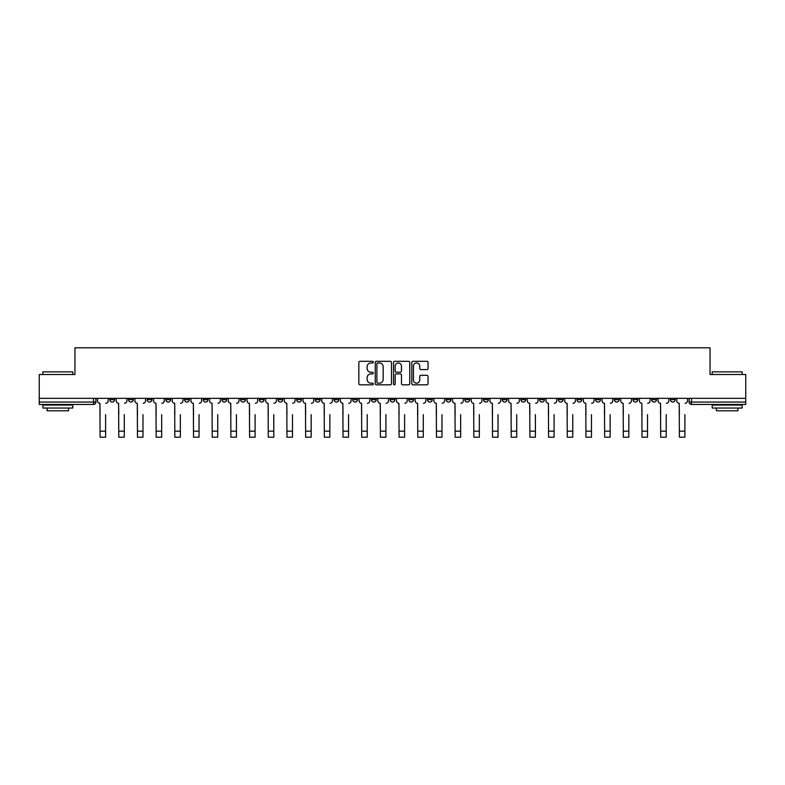 <?xml version="1.0" encoding="UTF-8"?>
<svg xmlns="http://www.w3.org/2000/svg" width="785" height="785" viewBox="0 0 785 785"><rect width="100%" height="100%" fill="white"/><g stroke="black" fill="none" stroke-linecap="round" stroke-linejoin="round"><path stroke-width="1.18" d="M373.336 362.13A0.824 0.824 0 0 0 372.512 361.306L360.021 361.306A1.177 1.177 0 0 0 358.843 362.484L358.843 383.649A1.177 1.177 0 0 0 360.021 384.827L372.512 384.827A0.824 0.824 0 0 0 373.336 384.002A0.824 0.824 0 0 0 372.512 383.178L370.893 383.178A3.758 3.758 0 0 1 367.135 379.41L367.135 377.654A3.758 3.758 0 0 1 370.893 373.886L372.512 373.886A0.824 0.824 0 0 0 373.336 373.061A0.824 0.824 0 0 0 372.512 372.237L370.893 372.237A3.758 3.758 0 0 1 367.135 368.479L367.135 366.713A3.758 3.758 0 0 1 370.893 362.955L372.512 362.955A0.824 0.824 0 0 0 373.336 362.13M614.341 398.338L614.341 399.653L619.139 399.653A2.394 2.394 0 0 1 616.735 402.057A2.394 2.394 0 0 1 614.341 399.653L614.341 398.338M595.658 398.338L595.658 399.653L600.446 399.653A2.394 2.394 0 0 1 598.052 402.057A2.394 2.394 0 0 1 595.658 399.653L595.658 398.338M483.54 398.338L483.54 399.653L488.329 399.653A2.394 2.394 0 0 1 485.935 402.057A2.394 2.394 0 0 1 483.54 399.653L483.54 398.338M464.848 398.338L464.848 399.653L469.646 399.653A2.394 2.394 0 0 1 467.242 402.057A2.394 2.394 0 0 1 464.848 399.653L464.848 398.338M446.165 398.338L446.165 399.653L450.953 399.653A2.394 2.394 0 0 1 448.559 402.057A2.394 2.394 0 0 1 446.165 399.653L446.165 398.338M408.789 398.338L408.789 399.653L413.587 399.653A2.394 2.394 0 0 1 411.183 402.057A2.394 2.394 0 0 1 408.789 399.653L408.789 398.338M371.413 399.653L371.413 398.338L371.413 399.653A2.394 2.394 0 0 0 373.817 402.057A2.394 2.394 0 0 1 371.413 399.653L376.211 399.653A2.394 2.394 0 0 1 373.817 402.057A2.394 2.394 0 0 0 376.211 399.653L376.211 398.338L376.211 399.653M352.73 399.653L352.73 398.338L352.73 399.653A2.394 2.394 0 0 0 355.124 402.057A2.394 2.394 0 0 1 352.73 399.653L357.518 399.653A2.394 2.394 0 0 1 355.124 402.057M334.047 399.653L334.047 398.338L334.047 399.653A2.394 2.394 0 0 0 336.441 402.057A2.394 2.394 0 0 1 334.047 399.653L338.835 399.653A2.394 2.394 0 0 1 336.441 402.057A2.394 2.394 0 0 0 338.835 399.653L338.835 398.338L338.835 399.653M315.354 398.338L315.354 399.653L320.152 399.653A2.394 2.394 0 0 1 317.758 402.057A2.394 2.394 0 0 1 315.354 399.653L315.354 398.338M296.671 398.338L296.671 399.653L301.46 399.653A2.394 2.394 0 0 1 299.065 402.057A2.394 2.394 0 0 1 296.671 399.653L296.671 398.338M277.988 398.338L277.988 399.653L282.777 399.653A2.394 2.394 0 0 1 280.382 402.057A2.394 2.394 0 0 1 277.988 399.653L277.988 398.338M259.295 399.653L259.295 398.338L259.295 399.653A2.394 2.394 0 0 0 261.69 402.057A2.394 2.394 0 0 1 259.295 399.653L264.094 399.653A2.394 2.394 0 0 1 261.69 402.057M221.919 399.653L221.919 398.338L221.919 399.653A2.394 2.394 0 0 0 224.324 402.057A2.394 2.394 0 0 1 221.919 399.653L226.718 399.653A2.394 2.394 0 0 1 224.324 402.057A2.394 2.394 0 0 0 226.718 399.653L226.718 398.338L226.718 399.653M203.237 399.653L203.237 398.338L203.237 399.653A2.394 2.394 0 0 0 205.631 402.057A2.394 2.394 0 0 1 203.237 399.653L208.025 399.653A2.394 2.394 0 0 1 205.631 402.057A2.394 2.394 0 0 0 208.025 399.653L208.025 398.338L208.025 399.653M184.554 399.653L184.554 398.338L184.554 399.653A2.394 2.394 0 0 0 186.948 402.057A2.394 2.394 0 0 1 184.554 399.653L189.342 399.653A2.394 2.394 0 0 1 186.948 402.057A2.394 2.394 0 0 0 189.342 399.653L189.342 398.338L189.342 399.653M165.861 399.653L165.861 398.338L165.861 399.653A2.394 2.394 0 0 0 168.265 402.057A2.394 2.394 0 0 1 165.861 399.653L170.659 399.653A2.394 2.394 0 0 1 168.265 402.057M147.178 399.653L147.178 398.338L147.178 399.653A2.394 2.394 0 0 0 149.572 402.057A2.394 2.394 0 0 1 147.178 399.653L151.966 399.653A2.394 2.394 0 0 1 149.572 402.057A2.394 2.394 0 0 0 151.966 399.653L151.966 398.338L151.966 399.653M128.495 399.653L128.495 398.338L128.495 399.653A2.394 2.394 0 0 0 130.889 402.057A2.394 2.394 0 0 1 128.495 399.653L133.283 399.653A2.394 2.394 0 0 1 130.889 402.057A2.394 2.394 0 0 0 133.283 399.653L133.283 398.338L133.283 399.653M426.863 369.598A1.177 1.177 0 0 0 428.041 368.42L428.041 362.484A1.177 1.177 0 0 0 426.863 361.306L412.988 361.306A1.177 1.177 0 0 0 411.811 362.484L411.811 383.649A1.177 1.177 0 0 0 412.988 384.827L426.863 384.827A1.177 1.177 0 0 0 428.041 383.649L428.041 376.476A1.177 1.177 0 0 0 426.863 375.299L420.927 375.299A1.177 1.177 0 0 0 419.749 376.476L419.749 380.028A3.15 3.15 0 0 1 416.599 383.178A3.15 3.15 0 0 1 413.459 380.028L413.459 366.095A3.15 3.15 0 0 1 416.599 362.955A3.15 3.15 0 0 1 419.749 366.095L419.749 368.42A1.177 1.177 0 0 0 420.927 369.598L426.863 369.598M39.25 398.338L39.25 374.504L74.948 374.504L74.948 347.794L710.052 347.794L710.052 374.504L745.75 374.504L745.75 398.338L39.25 398.338L39.25 402.057L95.907 402.057L95.907 398.338M391.47 362.484A1.177 1.177 0 0 0 390.292 361.306L376.417 361.306A1.177 1.177 0 0 0 375.25 362.484L375.25 383.649A1.177 1.177 0 0 0 376.417 384.827L390.292 384.827A1.177 1.177 0 0 0 391.47 383.649L391.47 362.484M394.708 361.306L408.583 361.306A1.177 1.177 0 0 1 409.75 362.484L409.75 383.649A1.177 1.177 0 0 1 408.583 384.827L402.636 384.827A1.177 1.177 0 0 1 401.469 383.649L401.469 375.063A1.177 1.177 0 0 0 400.291 373.886L396.346 373.886A1.177 1.177 0 0 0 395.179 375.063L395.179 384.002A0.824 0.824 0 0 1 394.355 384.827A0.824 0.824 0 0 1 393.53 384.002L393.53 362.484A1.177 1.177 0 0 1 394.708 361.306M689.093 398.338L689.093 402.057L745.75 402.057L745.75 404.452L691.487 404.452A2.394 2.394 0 0 1 689.093 402.057A2.394 2.394 0 0 0 691.487 404.452L691.487 398.338M745.75 398.338L745.75 402.057M95.907 402.057A2.394 2.394 0 0 1 93.513 404.452L39.25 404.452L39.25 402.057M675.198 398.338L675.198 399.653A2.394 2.394 0 0 1 672.804 402.057A2.394 2.394 0 0 1 670.4 399.653A2.394 2.394 0 0 0 672.804 402.057M670.4 398.338L670.4 399.653L675.198 399.653M656.505 398.338L656.505 399.653A2.394 2.394 0 0 1 654.111 402.057A2.394 2.394 0 0 1 651.717 399.653L656.505 399.653M651.717 398.338L651.717 399.653M637.822 398.338L637.822 399.653A2.394 2.394 0 0 1 635.428 402.057A2.394 2.394 0 0 1 633.034 399.653L637.822 399.653M633.034 398.338L633.034 399.653M619.139 398.338L619.139 399.653M600.446 398.338L600.446 399.653L600.446 398.338M581.764 398.338L581.764 399.653A2.394 2.394 0 0 1 579.369 402.057A2.394 2.394 0 0 1 576.975 399.653L581.764 399.653M576.975 398.338L576.975 399.653M563.081 398.338L563.081 399.653A2.394 2.394 0 0 1 560.676 402.057A2.394 2.394 0 0 1 558.282 399.653L563.081 399.653M558.282 398.338L558.282 399.653M544.388 398.338L544.388 399.653A2.394 2.394 0 0 1 541.993 402.057A2.394 2.394 0 0 1 539.599 399.653L544.388 399.653M539.599 398.338L539.599 399.653M525.705 398.338L525.705 399.653A2.394 2.394 0 0 1 523.31 402.057A2.394 2.394 0 0 1 520.906 399.653L525.705 399.653M520.906 398.338L520.906 399.653M507.012 398.338L507.012 399.653A2.394 2.394 0 0 1 504.618 402.057A2.394 2.394 0 0 1 502.223 399.653L507.012 399.653M502.223 398.338L502.223 399.653M488.329 398.338L488.329 399.653A2.394 2.394 0 0 1 485.935 402.057M469.646 398.338L469.646 399.653M450.953 399.653L450.953 398.338L450.953 399.653A2.394 2.394 0 0 1 448.559 402.057M432.27 398.338L432.27 399.653A2.394 2.394 0 0 1 429.876 402.057A2.394 2.394 0 0 1 427.482 399.653A2.394 2.394 0 0 0 429.876 402.057A2.394 2.394 0 0 0 432.27 399.653L427.482 399.653L427.482 398.338M413.587 399.653L413.587 398.338L413.587 399.653A2.394 2.394 0 0 1 411.183 402.057M394.894 398.338L394.894 399.653A2.394 2.394 0 0 1 392.5 402.057A2.394 2.394 0 0 1 390.106 399.653A2.394 2.394 0 0 0 392.5 402.057M390.106 398.338L390.106 399.653L394.894 399.653M357.518 398.338L357.518 399.653L357.518 398.338M320.152 399.653L320.152 398.338L320.152 399.653A2.394 2.394 0 0 1 317.758 402.057M301.46 399.653L301.46 398.338L301.46 399.653A2.394 2.394 0 0 1 299.065 402.057M282.777 399.653L282.777 398.338L282.777 399.653A2.394 2.394 0 0 1 280.382 402.057M264.094 398.338L264.094 399.653L264.094 398.338M245.401 399.653L245.401 398.338L245.401 399.653A2.394 2.394 0 0 1 243.007 402.057A2.394 2.394 0 0 1 240.612 399.653L245.401 399.653A2.394 2.394 0 0 1 243.007 402.057M240.612 398.338L240.612 399.653M170.659 398.338L170.659 399.653L170.659 398.338M114.6 398.338L114.6 399.653A2.394 2.394 0 0 1 112.196 402.057A2.394 2.394 0 0 1 109.802 399.653A2.394 2.394 0 0 0 112.196 402.057A2.394 2.394 0 0 0 114.6 399.653L114.6 398.338M109.802 398.338L109.802 399.653L114.6 399.653M377.713 362.955A0.824 0.824 0 0 0 376.888 363.779L376.888 382.354A0.824 0.824 0 0 0 377.713 383.178L379.42 383.178A3.758 3.758 0 0 0 383.178 379.41L383.178 366.713A3.758 3.758 0 0 0 379.42 362.955L377.713 362.955M401.469 366.153A3.15 3.15 0 0 0 398.319 363.013A3.15 3.15 0 0 0 395.179 366.153L395.179 371.07A1.177 1.177 0 0 0 396.346 372.237L400.291 372.237A1.177 1.177 0 0 0 401.469 371.07L401.469 366.153M97.526 400.85L97.526 398.338L97.526 400.85A2.394 2.394 0 0 0 99.921 403.254L100.097 414.627M99.921 403.254L100.097 437.206L105.612 437.206L105.612 414.627M108.183 400.85L108.183 398.338L108.183 400.85A2.394 2.394 0 0 1 105.789 403.254M105.612 437.206L100.097 437.206M116.209 400.85L116.209 398.338L116.209 400.85A2.394 2.394 0 0 0 118.604 403.254L118.79 414.627M118.604 403.254L118.79 437.206L124.295 437.206L124.295 414.627M126.876 400.85L126.876 398.338L126.876 400.85A2.394 2.394 0 0 1 124.481 403.254M134.902 400.85L134.902 398.338L134.902 400.85A2.394 2.394 0 0 0 137.296 403.254L137.473 414.627M137.296 403.254L137.473 437.206L142.988 437.206L142.988 414.627M145.559 400.85L145.559 398.338L145.559 400.85A2.394 2.394 0 0 1 143.164 403.254M124.295 437.206L118.79 437.206M142.988 437.206L137.473 437.206M42.841 371.864L72.789 371.864L42.841 371.864L42.841 374.504M72.789 408.043L42.841 408.043L42.841 405.05L72.789 405.05L72.789 408.043M68.599 408.043L68.599 410.8L47.031 410.8L47.031 408.043M712.211 371.864L742.159 371.864L712.211 371.864L712.211 374.504M742.159 408.043L712.211 408.043L712.211 405.05L742.159 405.05L742.159 408.043M737.969 408.043L737.969 410.8L716.401 410.8L716.401 408.043M153.585 400.85L153.585 398.338L153.585 400.85A2.394 2.394 0 0 0 155.98 403.254L156.166 414.627M155.98 403.254L156.166 437.206L161.671 437.206L161.671 414.627M164.251 400.85L164.251 398.338L164.251 400.85A2.394 2.394 0 0 1 161.847 403.254M172.268 400.85L172.268 398.338L172.268 400.85A2.394 2.394 0 0 0 174.672 403.254L174.849 414.627M174.672 403.254L174.849 437.206L180.354 437.206L180.354 414.627M182.934 400.85L182.934 398.338L182.934 400.85A2.394 2.394 0 0 1 180.54 403.254M190.961 400.85L190.961 398.338L190.961 400.85A2.394 2.394 0 0 0 193.355 403.254L193.532 414.627M193.355 403.254L193.532 437.206L199.047 437.206L199.047 414.627M201.617 400.85L201.617 398.338L201.617 400.85A2.394 2.394 0 0 1 199.223 403.254M161.671 437.206L156.166 437.206M180.354 437.206L174.849 437.206M199.047 437.206L193.532 437.206M209.644 400.85L209.644 398.338L209.644 400.85A2.394 2.394 0 0 0 212.038 403.254L212.225 414.627M212.038 403.254L212.225 437.206L217.73 437.206L217.73 414.627M220.31 400.85L220.31 398.338L220.31 400.85A2.394 2.394 0 0 1 217.916 403.254M217.73 437.206L212.225 437.206M228.337 400.85L228.337 398.338L228.337 400.85A2.394 2.394 0 0 0 230.731 403.254L230.908 414.627M230.731 403.254L230.908 437.206L236.422 437.206L236.422 414.627M238.993 400.85L238.993 398.338L238.993 400.85A2.394 2.394 0 0 1 236.599 403.254M236.422 437.206L230.908 437.206M247.02 400.85L247.02 398.338L247.02 400.85A2.394 2.394 0 0 0 249.414 403.254L249.591 414.627M249.414 403.254L249.591 437.206L255.105 437.206L255.105 414.627M257.676 400.85L257.676 398.338L257.676 400.85A2.394 2.394 0 0 1 255.282 403.254M255.105 437.206L249.591 437.206M265.703 400.85L265.703 398.338L265.703 400.85A2.394 2.394 0 0 0 268.097 403.254L268.284 414.627M268.097 403.254L268.284 437.206L273.788 437.206L273.788 414.627M276.369 400.85L276.369 398.338L276.369 400.85A2.394 2.394 0 0 1 273.975 403.254M273.788 437.206L268.284 437.206M284.396 400.85L284.396 398.338L284.396 400.85A2.394 2.394 0 0 0 286.79 403.254L286.967 414.627M286.79 403.254L286.967 437.206L292.481 437.206L292.481 414.627M295.052 400.85L295.052 398.338L295.052 400.85A2.394 2.394 0 0 1 292.658 403.254M292.481 437.206L286.967 437.206M303.079 400.85L303.079 398.338L303.079 400.85A2.394 2.394 0 0 0 305.473 403.254L305.659 414.627M305.473 403.254L305.659 437.206L311.164 437.206L311.164 414.627M313.745 400.85L313.745 398.338L313.745 400.85A2.394 2.394 0 0 1 311.341 403.254M311.164 437.206L305.659 437.206M321.762 400.85L321.762 398.338L321.762 400.85A2.394 2.394 0 0 0 324.166 403.254L324.342 414.627M324.166 403.254L324.342 437.206L329.847 437.206L329.847 414.627M332.428 400.85L332.428 398.338L332.428 400.85A2.394 2.394 0 0 1 330.034 403.254M329.847 437.206L324.342 437.206M340.454 400.85L340.454 398.338L340.454 400.85A2.394 2.394 0 0 0 342.849 403.254L343.025 414.627M342.849 403.254L343.025 437.206L348.54 437.206L348.54 414.627M351.111 400.85L351.111 398.338L351.111 400.85A2.394 2.394 0 0 1 348.717 403.254M348.54 437.206L343.025 437.206M359.137 400.85L359.137 398.338L359.137 400.85A2.394 2.394 0 0 0 361.532 403.254L361.718 414.627M361.532 403.254L361.718 437.206L367.223 437.206L367.223 414.627M369.804 400.85L369.804 398.338L369.804 400.85A2.394 2.394 0 0 1 367.409 403.254M367.223 437.206L361.718 437.206M377.83 400.85L377.83 398.338L377.83 400.85A2.394 2.394 0 0 0 380.225 403.254L380.401 414.627M380.225 403.254L380.401 437.206L385.916 437.206L385.916 414.627M388.487 400.85L388.487 398.338L388.487 400.85A2.394 2.394 0 0 1 386.092 403.254M385.916 437.206L380.401 437.206M396.513 400.85L396.513 398.338L396.513 400.85A2.394 2.394 0 0 0 398.908 403.254L399.084 414.627M398.908 403.254L399.084 437.206L404.599 437.206L404.599 414.627M407.17 400.85L407.17 398.338L407.17 400.85A2.394 2.394 0 0 1 404.775 403.254M404.599 437.206L399.084 437.206M415.196 400.85L415.196 398.338L415.196 400.85A2.394 2.394 0 0 0 417.591 403.254L417.777 414.627M417.591 403.254L417.777 437.206L423.282 437.206L423.282 414.627M425.862 400.85L425.862 398.338L425.862 400.85A2.394 2.394 0 0 1 423.468 403.254M423.282 437.206L417.777 437.206M433.889 400.85L433.889 398.338L433.889 400.85A2.394 2.394 0 0 0 436.283 403.254L436.46 414.627M436.283 403.254L436.46 437.206L441.975 437.206L441.975 414.627M444.546 400.85L444.546 398.338L444.546 400.85A2.394 2.394 0 0 1 442.151 403.254M441.975 437.206L436.46 437.206M452.572 400.85L452.572 398.338L452.572 400.85A2.394 2.394 0 0 0 454.966 403.254L455.153 414.627M454.966 403.254L455.153 437.206L460.658 437.206L460.658 414.627M463.238 400.85L463.238 398.338L463.238 400.85A2.394 2.394 0 0 1 460.834 403.254M460.658 437.206L455.153 437.206M471.255 400.85L471.255 398.338L471.255 400.85A2.394 2.394 0 0 0 473.659 403.254L473.836 414.627M473.659 403.254L473.836 437.206L479.341 437.206L479.341 414.627M481.921 400.85L481.921 398.338L481.921 400.85A2.394 2.394 0 0 1 479.527 403.254M479.341 437.206L473.836 437.206M489.948 400.85L489.948 398.338L489.948 400.85A2.394 2.394 0 0 0 492.342 403.254L492.519 414.627M492.342 403.254L492.519 437.206L498.033 437.206L498.033 414.627M500.604 400.85L500.604 398.338L500.604 400.85A2.394 2.394 0 0 1 498.21 403.254M498.033 437.206L492.519 437.206M508.631 400.85L508.631 398.338L508.631 400.85A2.394 2.394 0 0 0 511.025 403.254L511.212 414.627M511.025 403.254L511.212 437.206L516.716 437.206L516.716 414.627M519.297 400.85L519.297 398.338L519.297 400.85A2.394 2.394 0 0 1 516.903 403.254M516.716 437.206L511.212 437.206M527.324 400.85L527.324 398.338L527.324 400.85A2.394 2.394 0 0 0 529.718 403.254L529.895 414.627M529.718 403.254L529.895 437.206L535.409 437.206L535.409 414.627M537.98 400.85L537.98 398.338L537.98 400.85A2.394 2.394 0 0 1 535.586 403.254M535.409 437.206L529.895 437.206M546.007 400.85L546.007 398.338L546.007 400.85A2.394 2.394 0 0 0 548.401 403.254L548.578 414.627M548.401 403.254L548.578 437.206L554.092 437.206L554.092 414.627M556.663 400.85L556.663 398.338L556.663 400.85A2.394 2.394 0 0 1 554.269 403.254M554.092 437.206L548.578 437.206M564.69 400.85L564.69 398.338L564.69 400.85A2.394 2.394 0 0 0 567.084 403.254L567.27 414.627M567.084 403.254L567.27 437.206L572.775 437.206L572.775 414.627M575.356 400.85L575.356 398.338L575.356 400.85A2.394 2.394 0 0 1 572.962 403.254M572.775 437.206L567.27 437.206M583.383 400.85L583.383 398.338L583.383 400.85A2.394 2.394 0 0 0 585.777 403.254L585.953 414.627M585.777 403.254L585.953 437.206L591.468 437.206L591.468 414.627M594.039 400.85L594.039 398.338L594.039 400.85A2.394 2.394 0 0 1 591.645 403.254M591.468 437.206L585.953 437.206M602.066 400.85L602.066 398.338L602.066 400.85A2.394 2.394 0 0 0 604.46 403.254L604.646 414.627M604.46 403.254L604.646 437.206L610.151 437.206L610.151 414.627M612.732 400.85L612.732 398.338L612.732 400.85A2.394 2.394 0 0 1 610.328 403.254M610.151 437.206L604.646 437.206M620.749 400.85L620.749 398.338L620.749 400.85A2.394 2.394 0 0 0 623.153 403.254L623.329 414.627M623.153 403.254L623.329 437.206L628.834 437.206L628.834 414.627M631.415 400.85L631.415 398.338L631.415 400.85A2.394 2.394 0 0 1 629.02 403.254M628.834 437.206L623.329 437.206M639.441 400.85L639.441 398.338L639.441 400.85A2.394 2.394 0 0 0 641.836 403.254L642.012 414.627M641.836 403.254L642.012 437.206L647.527 437.206L647.527 414.627M650.098 400.85L650.098 398.338L650.098 400.85A2.394 2.394 0 0 1 647.703 403.254M647.527 437.206L642.012 437.206M658.124 400.85L658.124 398.338L658.124 400.85A2.394 2.394 0 0 0 660.519 403.254L660.705 414.627M660.519 403.254L660.705 437.206L666.21 437.206L666.21 414.627M668.791 400.85L668.791 398.338L668.791 400.85A2.394 2.394 0 0 1 666.396 403.254M666.21 437.206L660.705 437.206M676.817 400.85L676.817 398.338L676.817 400.85A2.394 2.394 0 0 0 679.211 403.254L679.388 414.627M679.211 403.254L679.388 437.206L684.903 437.206L684.903 414.627M687.474 400.85L687.474 398.338L687.474 400.85A2.394 2.394 0 0 1 685.079 403.254M684.903 437.206L679.388 437.206M93.513 398.338L93.513 404.452M105.612 431.161L100.097 431.161M124.295 431.161L118.79 431.161M142.988 431.161L137.473 431.161M161.671 431.161L156.166 431.161M180.354 431.161L174.849 431.161M199.047 431.161L193.532 431.161M217.73 431.161L212.225 431.161M236.422 431.161L230.908 431.161M255.105 431.161L249.591 431.161M273.788 431.161L268.284 431.161M292.481 431.161L286.967 431.161M311.164 431.161L305.659 431.161M329.847 431.161L324.342 431.161M348.54 431.161L343.025 431.161M367.223 431.161L361.718 431.161M385.916 431.161L380.401 431.161M404.599 431.161L399.084 431.161M423.282 431.161L417.777 431.161M441.975 431.161L436.46 431.161M460.658 431.161L455.153 431.161M479.341 431.161L473.836 431.161M498.033 431.161L492.519 431.161M516.716 431.161L511.212 431.161M535.409 431.161L529.895 431.161M554.092 431.161L548.578 431.161M572.775 431.161L567.27 431.161M591.468 431.161L585.953 431.161M610.151 431.161L604.646 431.161M628.834 431.161L623.329 431.161M647.527 431.161L642.012 431.161M666.21 431.161L660.705 431.161M684.903 431.161L679.388 431.161M72.789 374.504L72.789 371.864M65.96 405.05L65.96 404.452M49.671 405.05L49.671 404.452M742.159 374.504L742.159 371.864M735.329 405.05L735.329 404.452M719.04 405.05L719.04 404.452"/></g></svg>
